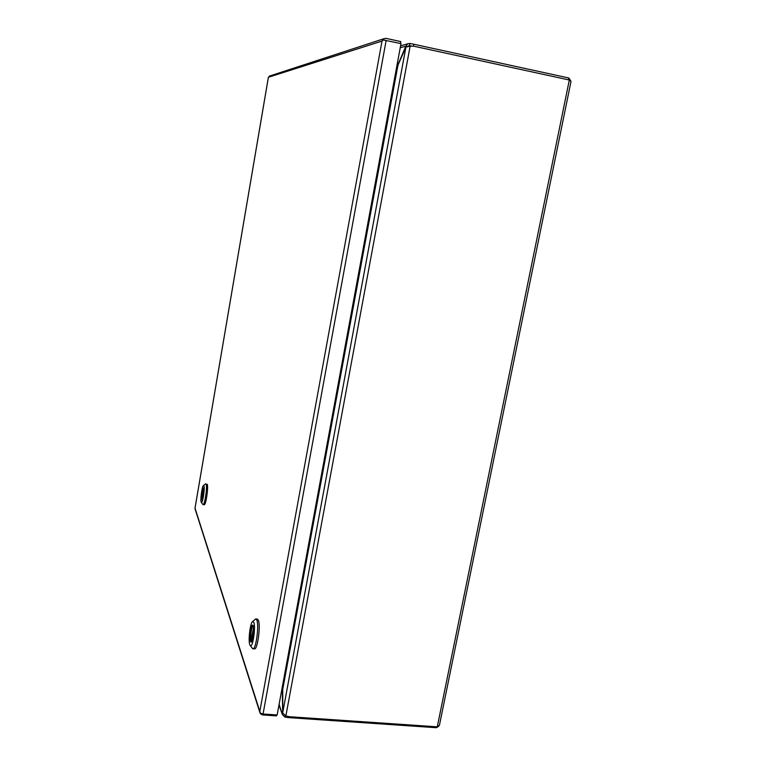 <?xml version="1.0" encoding="UTF-8"?>
<svg xmlns="http://www.w3.org/2000/svg" width="766" height="766" viewBox="0 0 766 766"><rect width="100%" height="100%" fill="white"/><g stroke="black" fill="none" stroke-linecap="round" stroke-linejoin="round"><path stroke-width="1.15" d="M276.631 714.927L276.459 715.875L262.403 714.917L260.22 713.567L259.818 711.423L260.459 713.223L263.054 713.998L277.139 714.965L400.991 43.614L383.278 39.956L382.023 41.067L383.785 38.76L385.997 38.367L400.81 41.594L400.455 43.499M195.004 508.298L195.129 509.093M270.044 75.891L268.359 77.529L195.024 508.184L259.818 711.432L382.023 41.077L268.397 77.27M383.938 40.014L383.22 39.2M438.602 726.427L436.314 727.7L436.505 726.781M568.525 79.846L568.899 78.017L570.823 80.985M437.271 726.838L439.416 725.316L570.986 81.55L569.32 80.018L437.271 726.838L289.242 716.708L285.871 715.894L410.145 46.123L413.937 46.238L569.32 80.018M285.22 715.683L284.962 717.081L288.543 717.618L436.314 727.7M568.899 78.017L413.745 44.217L409.896 43.471L409.494 45.663L411.399 46.008M284.962 717.081L282.386 714.563L279.092 704.366M400.216 47.779L405.827 46.19L407.751 43.796L409.896 43.471M410.145 46.123L405.913 47.138L282.654 713.031L285.871 715.894M282.769 713.481L282.74 689.898M398.1 65.771L397.544 65.646L405.827 46.19L407.052 46.458M408.134 46.228L409.494 45.663L408.412 45.96M396.338 68.825L405.913 47.138M282.654 713.031L282.29 687.054M281.993 688.663L282.348 689.869L281.955 688.835M396.893 65.799L397.544 65.646L396.788 66.403M203.086 504.612L204.216 504.737C205.853 505.522 208.591 487.09 207.241 484.313L206.121 484.189C207.462 486.965 204.723 505.397 203.086 504.612L202.808 504.354M201.152 502.103C200.156 499.777 202.167 485.682 203.536 485.452L203.938 485.788C205.068 488.201 202.607 503.999 201.353 502.448L201.152 502.103M201.573 499.614L201.784 499.882C202.703 500.322 204.254 489.886 203.517 488.287L203.306 488.028C202.396 487.616 200.845 497.929 201.573 499.614M203.545 488.382L202.167 499.489M203.699 490.058L202.08 499.48M202.32 499.145L203.66 491.274M252.952 648.754L254.494 648.879C257.51 649.98 260.813 625.611 258.381 620.269L257.405 619.1L255.863 618.966L256.84 620.125C259.253 625.468 255.949 649.855 252.952 648.754L252.196 648.093M254.982 619.493L255.863 618.966M249.793 644.761C248.031 640.347 250.319 622.203 252.723 621.494L253.814 622.394C255.882 627.124 252.713 648.323 250.338 645.69L249.793 644.761M250.405 641.353L250.97 642.071C252.656 642.684 254.532 628.905 253.192 625.822L252.646 625.142C250.97 624.558 249.094 638.116 250.405 641.353M253 625.41C251.363 626.77 250.013 638.557 251.181 641.41L251.392 641.87M253.517 627.411L251.076 641.046L253.623 628.781M263.054 713.998L386.16 40.387M288.543 717.618L288.725 716.66M413.745 44.217L413.391 46.132M282.74 689.304L397.64 66.843M259.865 712.476L194.985 508.643M195.004 508.222L268.349 77.452M269.172 76.179L383.785 38.76M282.386 714.563L278.977 704.988M400.57 45.855L407.751 43.796M282.07 688.816L282.252 689.304M203.536 485.452L205.614 483.777M201.353 502.448L202.952 504.545M252.723 621.494L255.49 619.052M250.338 645.69L252.589 648.601"/></g></svg>
